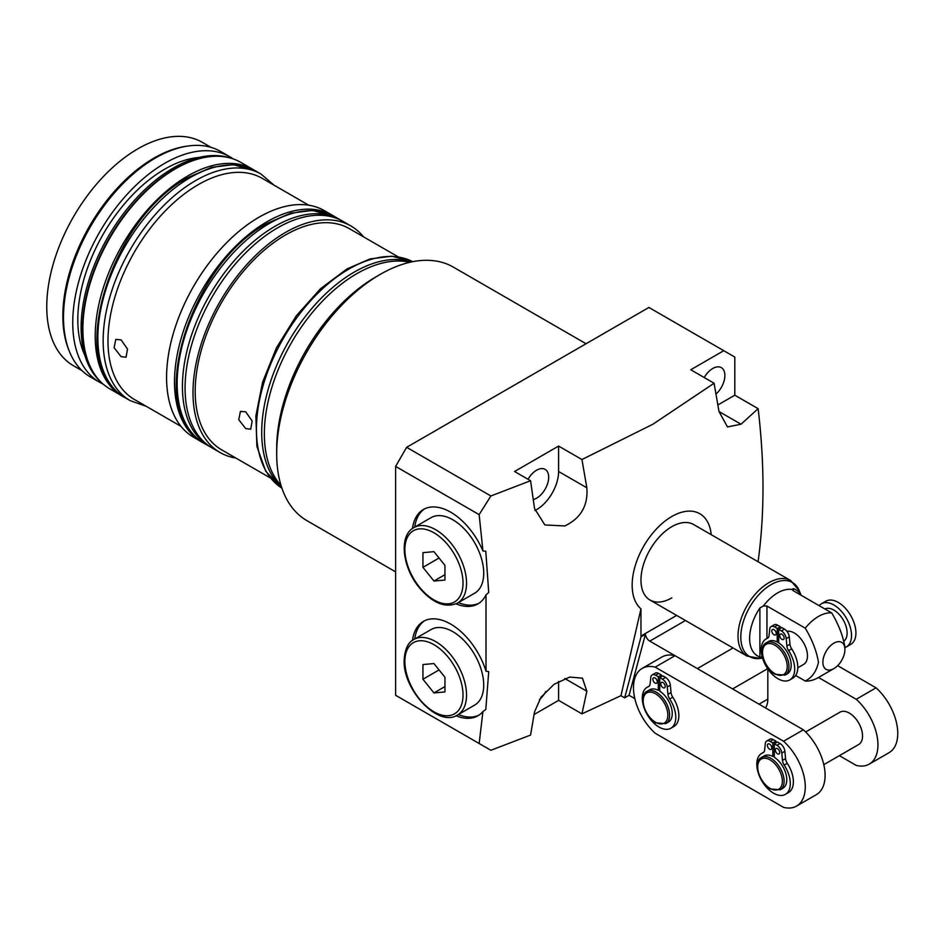 <?xml version="1.0" encoding="UTF-8"?>
<svg xmlns="http://www.w3.org/2000/svg" width="944" height="944" viewBox="0 0 944 944"><rect width="100%" height="100%" fill="white"/><g stroke="black" fill="none" stroke-linecap="round" stroke-linejoin="round"><path stroke-width="1.42" d="M276.686 453.686L276.686 448.601A140.16 80.924 -60 0 1 375.795 276.946L380.208 274.397A146.391 84.523 120 0 0 276.686 453.686A146.391 84.523 120 0 0 307.012 520.71L395.619 571.863M121.056 356.631L114.094 347.722L115.77 339.415L121.056 339.84L127.523 349.044L126.048 357.221L121.056 356.631M245.711 428.6L238.749 419.691L240.425 411.395L245.711 411.808L252.178 421.012L250.703 429.19L245.711 428.6M254.408 170.274A130.815 75.532 120 0 0 253.122 169.507L240.791 162.38A130.815 75.532 120 0 0 208.388 156.834A130.815 75.532 120 0 0 175.383 168.858A130.815 75.532 120 0 0 88.972 363.676A130.815 75.532 120 0 0 109.976 388.963L122.307 396.079A130.815 75.532 120 0 0 123.629 396.81M253.122 169.507A130.815 75.532 120 0 0 187.714 175.985A130.815 75.532 120 0 0 102.259 291.259A130.815 75.532 120 0 0 122.307 396.079M207.928 156.905A130.189 75.166 120 0 0 207.468 156.964A130.189 75.166 120 0 0 174.616 168.929A130.189 75.166 120 0 0 88.618 362.815A130.189 75.166 120 0 0 88.795 363.239M100.465 381.577A130.189 75.166 -60 0 1 90.494 275.4A130.189 75.166 -60 0 1 173.177 168.103A130.189 75.166 -60 0 1 229.64 157.837M198.983 157.459A123.027 71.036 120 0 0 164.811 169.118A123.027 71.036 120 0 0 84.807 355.227M233.18 158.911A130.189 75.166 120 0 0 229.911 156.822L220.66 151.477A130.189 75.166 120 0 0 188.411 145.954A130.189 75.166 120 0 0 155.559 157.931A130.189 75.166 120 0 0 69.561 351.817A130.189 75.166 120 0 0 90.459 376.986L99.71 382.32A130.189 75.166 120 0 0 103.167 384.114M229.911 156.822A130.189 75.166 120 0 0 164.811 163.265A130.189 75.166 120 0 0 79.756 277.996A130.189 75.166 120 0 0 99.71 382.32M188.411 145.954L186.57 146.214A128.95 74.446 120 0 0 154.037 158.061A128.95 74.446 120 0 0 68.853 350.094L69.561 351.817M211.043 147.37L202.417 142.391A128.95 74.446 120 0 0 137.942 148.774A128.95 74.446 120 0 0 53.702 262.397A128.95 74.446 120 0 0 73.467 365.729L82.104 370.709M333.704 216.058A130.815 75.532 120 0 0 332.406 215.279L324.476 210.701A130.815 75.532 120 0 0 259.069 217.179A130.815 75.532 120 0 0 173.613 332.453A130.815 75.532 120 0 0 193.662 437.284L201.591 441.863A130.815 75.532 120 0 0 202.913 442.594M332.406 215.279A130.815 75.532 120 0 0 266.999 221.757A130.815 75.532 120 0 0 181.543 337.032A130.815 75.532 120 0 0 201.591 441.863M308.735 205.202L262.137 178.31A127.7 73.726 120 0 0 198.287 184.635A127.7 73.726 120 0 0 114.861 297.159A127.7 73.726 120 0 0 134.437 399.489L181.036 426.393M409.814 262.302A130.815 75.532 120 0 0 356.856 273.642A130.815 75.532 120 0 0 274.834 378.426A130.815 75.532 120 0 0 281.017 485.381M533.301 499.565A17.134 9.888 120 0 0 536.581 498.196A17.134 9.888 120 0 0 547.768 483.092A17.134 9.888 120 0 0 545.136 469.369A17.134 9.888 120 0 0 536.581 470.218A17.134 9.888 120 0 0 528.015 479.257M716 394.096A17.134 9.888 120 0 0 721.334 367.641A17.134 9.888 120 0 0 712.767 368.49A17.134 9.888 120 0 0 704.2 377.541M545.774 691.445A17.134 9.888 -60 0 1 539.413 699.622M711.221 534.693A56.062 32.367 120 0 0 671.809 516.51A56.062 32.367 120 0 0 636.032 563.202A56.062 32.367 120 0 0 640.964 608.856L620.951 695.681L581.941 713.853L558.6 700.377L558.6 681.438M581.941 459.539L652.918 424.222L714.089 383.24L690.748 369.765L723.777 350.696L648.894 307.461L406.64 447.326L490.88 495.966L530.575 480.744L514.551 471.493L558.6 446.064L581.941 459.539L586.849 487.8C588.183 505.524 580.843 518.244 564.819 525.95L544.853 524.947L534.516 508.45L530.575 480.744M490.88 495.966L479.151 514.633L395.619 466.407L406.64 447.326M412.516 528.463A54.504 31.471 60 0 1 423.431 509.477A54.504 31.471 60 0 1 450.677 512.179A54.504 31.471 60 0 1 482.939 550.954L479.151 514.633M482.939 550.954L485.794 551.249L488.721 592.49L486.007 594.873A54.504 31.471 60 0 1 477.935 603.889A54.504 31.471 60 0 1 456.035 603.853M395.619 466.407L395.619 695.291L479.151 743.506L482.939 711.564L485.794 709.475L488.721 671.609L486.007 671.184L486.007 594.873M479.151 743.506L490.88 750.279L530.575 735.057L534.516 711.894L540.995 697.238L554.116 684.258L569.728 677.072L582.424 678.158L586.849 691.244L581.941 713.853M414.735 527.094A54.504 31.471 60 0 1 424.552 508.887M479.009 603.216A54.504 31.471 60 0 1 458.336 602.614M486.007 671.184A54.504 31.471 -120 0 0 450.677 624.078A54.504 31.471 -120 0 0 423.431 621.376A54.504 31.471 -120 0 0 412.516 640.362M424.552 620.786A54.504 31.471 -120 0 0 414.735 638.994M456.035 715.741A54.504 31.471 -120 0 0 477.935 715.788A54.504 31.471 -120 0 0 482.939 711.564M458.336 714.514A54.504 31.471 -120 0 0 479.009 715.115M534.882 510.539A31.152 17.983 120 0 0 536.581 509.642A31.152 17.983 120 0 0 558.6 471.493L558.6 446.064M801.126 595.251L799.308 590.814A42.775 24.697 120 0 0 765.56 588.407A42.775 24.697 120 0 0 740.804 637.047A42.775 24.697 120 0 0 760.262 658.44L747.046 656.068A43.601 25.181 -60 0 1 738.019 636.114A43.601 25.181 -60 0 1 757.053 592.23A43.601 25.181 -60 0 1 790.659 580.548L693.604 524.522A43.601 25.181 120 0 0 671.809 526.681A43.601 25.181 120 0 0 643.312 565.102A43.601 25.181 120 0 0 650.003 600.042A43.601 25.181 120 0 0 671.809 597.882M398.203 256.862L349.351 228.66A127.7 73.726 120 0 0 285.501 234.985A127.7 73.726 120 0 0 202.075 347.51A127.7 73.726 120 0 0 221.651 449.84L270.503 478.042M363.534 236.85A130.815 75.532 120 0 0 350.908 225.958L342.979 221.38A130.815 75.532 120 0 0 277.571 227.858A130.815 75.532 120 0 0 192.116 343.144A130.815 75.532 120 0 0 212.164 447.963L220.094 452.542A130.815 75.532 120 0 0 235.835 458.041M350.908 225.958A130.815 75.532 120 0 0 285.501 232.436A130.815 75.532 120 0 0 200.045 347.711A130.815 75.532 120 0 0 220.094 452.542M767.826 668.942L767.826 699.103A24.922 14.384 60 0 1 765.466 707.906M645.425 634.274L641.023 636.822L624.668 697.828L629.082 695.291L645.425 634.274A6.23 3.599 60 0 0 649.779 641.118L697.356 668.588L733.028 647.985M641.023 636.822A6.23 3.599 60 0 1 640.964 636.032L640.964 608.856M717.888 404.964L734.798 395.194L758.138 408.669L741.016 424.222L727.47 426.936L718.986 411.501L714.089 383.24M757.796 561.574L758.138 561.267C764.605 514.209 764.605 463.351 758.138 408.669M734.798 395.194L734.798 357.056L723.777 350.696M534.103 714.514L558.6 700.377M624.668 697.828L620.951 695.681M629.082 695.291L634.816 698.595M586.059 343.746L453.403 267.152A146.391 84.523 120 0 0 380.208 274.397L375.795 276.946M785.101 675.102L787.308 673.827A18.691 10.785 -120 0 0 790.305 659.325A18.691 10.785 -120 0 0 778.694 642.84A18.691 10.785 -120 0 0 777.962 642.392A18.691 10.785 -120 0 0 777.219 641.991A18.691 10.785 -120 0 0 768.617 641.46L766.41 642.734A18.691 10.785 60 0 1 775.756 643.655A18.691 10.785 60 0 1 787.969 660.127A18.691 10.785 60 0 1 785.101 675.102L775.13 674.24C763.637 668.269 757.643 646.605 766.41 642.734M775.319 630.946A3.115 1.794 -120 0 0 775.756 631.701M773.997 629.672A3.115 1.794 -120 0 0 772.44 629.518A3.115 1.794 -120 0 0 771.956 632.008A3.115 1.794 -120 0 0 773.997 634.757A3.115 1.794 -120 0 0 775.555 634.911A3.115 1.794 -120 0 0 776.027 632.421A3.115 1.794 -120 0 0 773.997 629.672M783.249 635.524A3.115 1.794 -120 0 0 783.685 636.28M781.927 634.25A3.115 1.794 -120 0 0 780.369 634.097A3.115 1.794 -120 0 0 779.886 636.586A3.115 1.794 -120 0 0 781.927 639.336A3.115 1.794 -120 0 0 783.485 639.489A3.115 1.794 -120 0 0 783.957 636.999A3.115 1.794 -120 0 0 781.927 634.25M819.18 605.682A24.922 14.384 60 0 1 821.445 603.771L825.847 601.222A24.922 14.384 60 0 1 838.307 602.461A24.922 14.384 60 0 1 854.58 624.421A24.922 14.384 60 0 1 850.768 644.386L846.355 646.923A24.922 14.384 60 0 1 844.915 647.584M821.445 603.771A24.922 14.384 60 0 1 833.906 605.01A24.922 14.384 60 0 1 850.178 626.958A24.922 14.384 60 0 1 846.355 646.923M797.774 667.786L803.604 664.423A18.691 10.785 -120 0 0 806.471 649.448A18.691 10.785 -120 0 0 794.258 632.976A18.691 10.785 -120 0 0 786.93 631.312M824.903 608.986A18.691 10.785 60 0 1 833.906 610.095A18.691 10.785 60 0 1 845.859 625.766A18.691 10.785 60 0 1 844.078 640.964M693.604 524.522A43.601 25.181 120 0 0 660.009 536.204A43.601 25.181 120 0 0 640.964 580.076A43.601 25.181 120 0 0 650.003 600.042L747.046 656.068M763.401 657.319L759.896 656.965A38.208 22.066 -60 0 1 749.619 638.404A38.208 22.066 -60 0 1 759.896 607.983L763.401 605.93A37.371 21.582 -60 0 1 791.922 589.469L793.373 588.655A38.208 22.066 -60 0 1 800.949 595.157M844.915 649.507A15.576 8.992 120 0 0 833.906 643.147A15.576 8.992 120 0 0 822.885 662.228A15.576 8.992 120 0 0 833.906 668.576A15.576 8.992 120 0 0 844.915 649.507L844.915 646.97C842.933 635.642 838.532 624.291 831.699 612.904A37.371 21.582 -60 0 0 805.267 628.161C812.1 639.548 816.501 650.9 818.483 662.228C816.477 671.29 812.076 677.556 805.267 681.025L795.662 675.479M763.401 605.93L766.953 606.036L805.267 628.161M793.373 588.655L793.373 590.779L831.699 612.904M839.369 755.66L856.232 765.395A42.043 24.273 -120 0 0 869.235 764.121A42.043 24.273 -120 0 0 856.232 699.28L818.483 677.485A37.371 21.582 -60 0 1 805.267 681.025M793.373 590.779L791.922 589.469M777.219 641.991L777.219 628.48L774.54 626.934A6.856 3.953 -120 0 0 771.106 626.592A6.856 3.953 -120 0 0 769.726 629.117L769.041 635.666A6.856 3.953 60 0 1 767.649 638.191A6.856 3.953 60 0 1 767.307 638.356A23.671 13.664 -120 0 0 766.127 638.911A23.671 13.664 -120 0 0 766.127 666.24A23.671 13.664 -120 0 0 789.798 679.916A23.671 13.664 -120 0 0 788.606 650.652A6.856 3.953 60 0 1 786.883 645.967L786.199 638.628A6.856 3.953 -120 0 0 781.384 630.887L778.694 629.329L778.694 642.84M789.798 679.916L792.877 678.134A23.671 13.664 -120 0 0 791.697 648.87A6.856 3.953 60 0 1 789.963 644.186L789.278 636.846A6.856 3.953 -120 0 0 784.464 629.105L781.785 627.559L778.694 629.329M780.31 628.409L780.31 626.698L777.62 625.152A6.856 3.953 -120 0 0 774.198 624.81L771.106 626.592M777.903 642.357L778.694 641.896M777.219 628.48L780.31 626.698M770.906 745.382A3.115 1.794 -120 0 0 771.354 746.149M769.596 744.108A3.115 1.794 -120 0 0 768.038 743.955A3.115 1.794 -120 0 0 767.555 746.456A3.115 1.794 -120 0 0 769.596 749.194A3.115 1.794 -120 0 0 771.142 749.347A3.115 1.794 -120 0 0 771.626 746.857A3.115 1.794 -120 0 0 769.596 744.108M778.835 749.961A3.115 1.794 -120 0 0 779.284 750.728M777.514 748.686A3.115 1.794 -120 0 0 775.956 748.533A3.115 1.794 -120 0 0 775.484 751.035A3.115 1.794 -120 0 0 777.514 753.772A3.115 1.794 -120 0 0 779.071 753.926A3.115 1.794 -120 0 0 779.555 751.436A3.115 1.794 -120 0 0 777.514 748.686M823.805 764.652L858.662 744.533A18.691 10.785 -120 0 0 861.53 729.559A18.691 10.785 -120 0 0 849.317 713.086A18.691 10.785 -120 0 0 839.971 712.165L805.657 731.966M656.387 679.267A3.115 1.794 -120 0 0 656.823 680.022M655.065 677.993A3.115 1.794 -120 0 0 653.508 677.839A3.115 1.794 -120 0 0 653.036 680.329A3.115 1.794 -120 0 0 655.065 683.078A3.115 1.794 -120 0 0 656.623 683.232A3.115 1.794 -120 0 0 657.095 680.742A3.115 1.794 -120 0 0 655.065 677.993M664.316 683.845A3.115 1.794 -120 0 0 664.753 684.601M662.995 682.571A3.115 1.794 -120 0 0 661.437 682.418A3.115 1.794 -120 0 0 660.953 684.907A3.115 1.794 -120 0 0 662.995 687.657A3.115 1.794 -120 0 0 664.552 687.81A3.115 1.794 -120 0 0 665.024 685.309A3.115 1.794 -120 0 0 662.995 682.571M647.041 691.303L649.684 689.781A18.691 10.785 60 0 1 658.287 690.3L658.287 676.801L655.608 675.255A6.856 3.953 -120 0 0 652.174 674.913A6.856 3.953 -120 0 0 650.794 677.438L650.109 683.987A6.856 3.953 60 0 1 648.717 686.512A6.856 3.953 60 0 1 648.375 686.677A23.671 13.664 -120 0 0 647.195 687.232A23.671 13.664 -120 0 0 647.195 714.561A23.671 13.664 -120 0 0 670.865 728.237A23.671 13.664 -120 0 0 669.685 698.973A6.856 3.953 60 0 1 667.951 694.288L667.266 686.949A6.856 3.953 -120 0 0 662.452 679.208L659.762 677.65L659.762 691.161A18.691 10.785 60 0 1 671.373 707.646A18.691 10.785 60 0 1 668.376 722.148L665.732 723.682L655.761 722.809C644.268 716.838 638.274 695.173 647.041 691.303A18.691 10.785 60 0 1 656.387 692.235A18.691 10.785 60 0 1 668.6 708.696A18.691 10.785 60 0 1 665.732 723.682M761.572 757.43L764.215 755.896A18.691 10.785 60 0 1 772.817 756.427L772.817 742.928L770.127 741.37A6.856 3.953 -120 0 0 766.705 741.028A6.856 3.953 -120 0 0 765.313 743.553L764.628 750.102A6.856 3.953 60 0 1 763.248 752.628A6.856 3.953 60 0 1 762.905 752.793A23.671 13.664 -120 0 0 761.714 753.347A23.671 13.664 -120 0 0 761.714 780.688A23.671 13.664 -120 0 0 785.396 794.352A23.671 13.664 -120 0 0 784.204 765.088A6.856 3.953 60 0 1 782.47 760.404L781.797 753.064A6.856 3.953 -120 0 0 776.983 745.323L774.292 743.778L774.292 757.277A18.691 10.785 60 0 1 785.904 773.773A18.691 10.785 60 0 1 782.895 788.275L780.251 789.798L770.292 788.936C758.799 782.965 752.793 761.301 761.572 757.43A18.691 10.785 60 0 1 770.918 758.351A18.691 10.785 60 0 1 783.119 774.823A18.691 10.785 60 0 1 780.251 789.798M783.555 807.356A42.043 24.273 -120 0 0 796.559 806.082A42.043 24.273 -120 0 0 783.555 741.241L655.195 667.137A42.043 24.273 -120 0 0 642.191 668.411A42.043 24.273 -120 0 0 655.195 733.252L783.555 807.356M670.865 728.237L673.945 726.455A23.671 13.664 -120 0 0 672.765 697.191A6.856 3.953 60 0 1 671.031 692.507L670.346 685.167A6.856 3.953 -120 0 0 665.532 677.426L662.853 675.88L659.762 677.65M661.378 676.73L661.378 675.019L658.688 673.473A6.856 3.953 -120 0 0 655.266 673.131L652.174 674.913M785.396 794.352L788.476 792.571A23.671 13.664 -120 0 0 787.284 763.307A6.856 3.953 60 0 1 785.561 758.622L784.877 751.294A6.856 3.953 -120 0 0 780.063 743.542L777.372 741.996L774.292 743.778M775.897 742.845L775.897 741.146L773.219 739.589A6.856 3.953 -120 0 0 769.785 739.246L766.705 741.028M772.817 756.427L774.292 755.578M869.235 764.121L889.059 752.675A42.043 24.273 -120 0 0 876.056 687.834L837.647 665.662M658.287 690.3L659.762 689.45M796.559 806.082L816.383 794.636A42.043 24.273 -120 0 0 803.379 729.795L675.019 655.691A42.043 24.273 -120 0 0 662.015 656.965L642.191 668.411M783.555 741.241L803.379 729.795M655.195 667.137L675.019 655.691M856.232 699.28L876.056 687.834M658.287 676.801L661.378 675.019M772.817 742.928L775.897 741.146M468.307 533.478A43.601 25.181 -120 0 0 431.078 517.654L413.909 527.566A43.601 25.181 60 0 1 451.126 543.402A43.601 25.181 60 0 1 457.51 603.098L474.69 593.174A43.601 25.181 -120 0 0 468.307 533.478M422.936 552.653L422.936 567.332L433.945 581.032L444.954 580.053L444.954 565.362L433.945 551.662L422.936 552.653M439.054 558.022L422.936 567.332M444.954 574.672L433.945 581.032M457.51 714.997L474.69 705.074A43.601 25.181 -120 0 0 483.717 685.108A43.601 25.181 -120 0 0 464.684 641.224A43.601 25.181 -120 0 0 431.078 629.542L413.909 639.466A43.601 25.181 60 0 1 447.503 651.148A43.601 25.181 60 0 1 466.537 695.032A43.601 25.181 60 0 1 457.51 714.997C438.335 727.848 402.958 690.005 404.138 660.446C404.787 649.307 408.044 642.309 413.909 639.466M433.945 692.931L444.954 691.94L444.954 677.261L433.945 663.561L422.936 664.552L422.936 679.232L433.945 692.931L444.954 686.571M439.054 669.921L422.936 679.232M255.765 171.029A130.815 75.532 120 0 0 190.358 177.507A130.815 75.532 120 0 0 104.902 292.782A130.815 75.532 120 0 0 124.95 397.613C64.204 368.29 109.823 218.324 188.493 177.319L211.468 167.383L233.357 164.645L255.765 171.029L261.051 174.085A130.815 75.532 120 0 0 195.644 180.564A130.815 75.532 120 0 0 110.188 295.838A130.815 75.532 120 0 0 130.237 400.657L146.367 406.38M335.049 216.801A130.815 75.532 120 0 0 269.642 223.28A130.815 75.532 120 0 0 184.186 338.566A130.815 75.532 120 0 0 204.234 443.385C143.488 414.074 189.107 264.108 267.777 223.103L290.752 213.155L312.641 210.418L335.049 216.801L340.336 219.858A130.815 75.532 120 0 0 274.928 226.336A130.815 75.532 120 0 0 189.473 341.61A130.815 75.532 120 0 0 209.521 446.441L210.878 447.185M411.395 261.948A130.815 75.532 120 0 0 354.212 272.108A130.815 75.532 120 0 0 271.011 380.29A130.815 75.532 120 0 0 281.501 486.927M281.926 488.201L265.736 471.257L256.898 446.429L255.871 415.903L262.609 382.096L276.486 347.77L296.333 315.756L320.523 288.699L347.062 268.875L370.048 258.939L391.937 256.19L412.705 261.677A130.815 75.532 120 0 0 348.926 269.064A130.815 75.532 120 0 0 263.919 382.863A130.815 75.532 120 0 0 281.926 488.19M767.649 668.682L732.591 688.931M759.023 704.189L767.826 699.103M649.779 641.118L685.462 620.515M640.964 636.032L676.647 615.429M586.849 691.244L564.819 678.535M586.849 487.8L558.6 471.493M741.016 424.222L718.986 411.501M774.871 673.674A17.44 10.065 -120 0 0 787.213 666.547A17.44 10.065 -120 0 0 774.871 645.189A17.44 10.065 -120 0 0 762.54 652.304A17.44 10.065 -120 0 0 774.871 673.674M766.953 606.036L766.953 638.439M759.896 656.965L759.896 607.983M788.606 650.652L791.697 648.87M786.883 645.967L789.963 644.186M786.199 638.628L789.278 636.846M781.384 630.887L784.464 629.105M774.54 626.934L777.62 625.152M767.307 638.356L767.968 637.979M770.033 788.358A17.44 10.065 -120 0 0 782.364 781.243A17.44 10.065 -120 0 0 770.033 759.885A17.44 10.065 -120 0 0 757.702 767A17.44 10.065 -120 0 0 770.033 788.358M655.502 722.243A17.44 10.065 -120 0 0 667.845 715.127A17.44 10.065 -120 0 0 655.502 693.757A17.44 10.065 -120 0 0 643.171 700.885A17.44 10.065 -120 0 0 655.502 722.243M655.608 675.255L658.688 673.473M648.375 686.677L649.035 686.3M669.685 698.973L672.765 697.191M667.951 694.288L671.031 692.507M667.266 686.949L670.346 685.167M662.452 679.208L665.532 677.426M770.127 741.37L773.219 739.589M762.905 752.793L763.554 752.415M784.204 765.088L787.284 763.307M782.47 760.404L785.561 758.622M781.797 753.064L784.877 751.294M776.983 745.323L780.063 743.542M448.483 545.667A41.111 23.742 -120 0 0 408.764 535.024A41.111 23.742 -120 0 0 419.407 587.026A41.111 23.742 -120 0 0 459.126 597.67A41.111 23.742 -120 0 0 448.483 545.667M404.87 661.461A41.111 23.742 -120 0 0 433.945 711.811A41.111 23.742 -120 0 0 463.02 695.032A41.111 23.742 -120 0 0 433.945 644.681A41.111 23.742 -120 0 0 404.87 661.461M88.618 362.815L88.972 363.676M124.95 397.613L130.237 400.657M204.234 443.385L209.521 446.441M341.669 220.648L340.336 219.858M274.079 185.201L261.051 174.085M207.468 156.964L208.388 156.834M762.563 658.121L760.262 658.44M833.906 668.576L818.483 677.485M799.308 590.814L790.659 580.548M766.127 638.911L768.263 637.672M647.195 687.232L649.342 685.993M761.714 753.347L763.861 752.108M413.909 527.566C398.592 535.59 402.262 567.238 419.23 587.569C432.564 603.204 445.32 608.384 457.51 603.098"/></g></svg>
